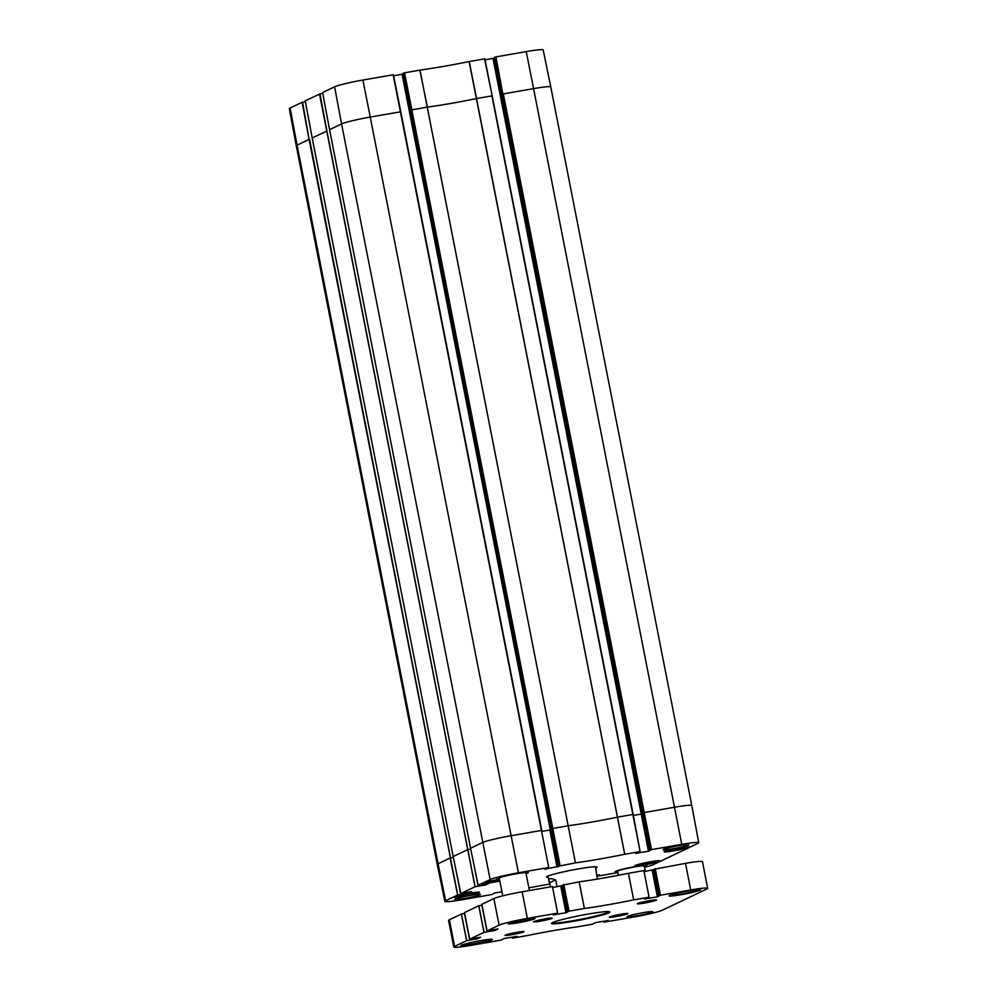<?xml version="1.0" encoding="UTF-8"?>
<svg xmlns="http://www.w3.org/2000/svg" width="997" height="997" viewBox="0 0 997 997"><rect width="100%" height="100%" fill="white"/><g stroke="black" fill="none" stroke-linecap="round" stroke-linejoin="round"><path stroke-width="1.5" d="M290.127 108.025A23.467 1.732 168.9 0 0 289.317 108.673L296.271 145.799A23.791 1.757 -11.1 0 1 297.081 145.151L290.127 108.025L302.116 102.305L309.082 139.418L302.59 102.193L305.306 101.719L306.839 109.508M400.757 111.776L393.416 74.75L362.883 80.047A23.467 1.732 168.9 0 0 334.606 86.801L322.592 92.534L329.558 129.66L322.604 92.522M484.554 58.848L492.194 95.862L484.841 58.823L469.113 61.552A68.319 5.047 -11.1 0 1 419.974 70.102L404.072 72.906L552.413 828.532L568.377 825.728A67.995 5.022 168.9 0 0 617.392 817.191L633.182 814.449L640.124 851.588L635.6 853.395L648.449 851.201L651.49 849.606L681.749 844.334A23.467 1.732 -11.1 0 1 698.735 842.702A23.467 1.732 -11.1 0 1 697.925 843.35L653.446 864.573A23.467 1.732 -11.1 0 1 644.573 867.278M550.793 86.976L543.203 49.962A23.467 1.732 168.9 0 0 526.229 51.595L495.497 56.979L643.838 812.605L674.57 807.221A23.791 1.757 -11.1 0 1 691.781 805.576L550.793 86.976A23.791 1.757 -11.1 0 0 533.582 88.621L526.229 51.595M501.927 891.729L494.263 893.125L492.157 894.496L461.823 899.78A23.467 1.732 -11.1 0 1 444.849 901.413A23.467 1.732 -11.1 0 1 445.659 900.765L457.648 895.044L468.291 893.225L471.643 891.63L460.751 893.561L475.033 886.744L485.664 884.937L489.053 883.317L478.136 885.261L490.138 879.541A23.467 1.732 -11.1 0 1 518.403 872.786L548.662 867.515L544.698 869.272L559.616 866.081L558.594 866.219L551.005 829.205L402.738 73.541L404.072 72.906M312.186 137.947L453.174 856.535L312.173 137.96L326.929 131.018L319.975 93.892L305.219 100.834L312.173 137.947L305.232 100.822M485.041 59.808L493.004 58.424L641.258 814.088L493.478 58.312L494.225 57.951M651.427 849.618L643.838 812.605L642.442 813.278L650.019 850.291L642.417 813.29L494.188 57.627M494.176 57.602L495.497 56.979M402.053 74.227L550.307 829.903L402.053 74.227L402.813 73.865M393.616 75.735L401.579 74.339M322.754 93.406L324.224 101.22M319.975 93.892L322.692 93.419M549.958 884.04A68.319 5.047 168.9 0 0 528.884 887.853M596.717 875.852L599.396 874.793L596.592 875.241M617.903 872.587L596.792 876.263M560.002 865.546L552.413 828.532L551.017 829.205L558.594 866.219L575.456 862.854A68.319 5.047 168.9 0 0 624.708 854.267L640.124 851.588L492.182 95.862L633.17 814.449M419.837 70.126L427.389 107.128A67.995 5.022 168.9 0 0 476.404 98.591L491.92 95.886L640.124 851.588M393.142 74.775L548.711 867.515M478.174 885.261L470.534 848.26L482.548 842.527A23.791 1.757 -11.1 0 1 511.224 835.673L541.757 830.376L400.782 111.776L541.745 830.376M460.801 893.549L453.161 856.548L467.443 849.731L470.721 849.132M595.533 866.767A24.763 1.832 -11.1 0 1 595.496 866.792L597.34 879.08M550.518 886.856L547.839 876.114A24.763 1.832 -11.1 0 1 547.802 876.126M595.745 868.001A25.735 1.907 168.9 0 0 596.954 866.979A25.735 1.907 168.9 0 0 574.023 869.696A25.735 1.907 168.9 0 0 547.415 876.301A25.735 1.907 168.9 0 0 546.568 876.862A25.735 1.907 168.9 0 0 548.088 877.348M635.226 865.446A12.724 0.935 -11.1 0 1 648.835 862.093A12.724 0.935 -11.1 0 1 659.765 860.897A12.724 0.935 -11.1 0 1 647.452 864.274A12.724 0.935 -11.1 0 1 634.79 865.795A12.724 0.935 -11.1 0 1 635.226 865.446M664.525 851.463A12.724 0.935 -11.1 0 1 678.147 848.111A12.724 0.935 -11.1 0 1 689.064 846.914A12.724 0.935 -11.1 0 1 676.751 850.291A12.724 0.935 -11.1 0 1 664.089 851.824A12.724 0.935 -11.1 0 1 664.525 851.463M499.821 880.999A12.724 0.935 -11.1 0 1 483.819 883.217A12.724 0.935 -11.1 0 1 484.255 882.868A12.724 0.935 -11.1 0 1 499.472 879.217M454.956 896.839A12.724 0.935 -11.1 0 1 468.565 893.486A12.724 0.935 -11.1 0 1 479.482 892.29A12.724 0.935 -11.1 0 1 467.182 895.667A12.724 0.935 -11.1 0 1 454.52 897.2A12.724 0.935 -11.1 0 1 454.956 896.839M663.516 849.332A13.111 0.972 -11.1 0 1 677.549 845.867A13.111 0.972 -11.1 0 1 688.802 844.646A13.111 0.972 -11.1 0 1 676.128 848.123A13.111 0.972 -11.1 0 1 663.067 849.693A13.111 0.972 -11.1 0 1 663.516 849.332M455.23 899.107A13.111 0.972 -11.1 0 1 469.251 895.655A13.111 0.972 -11.1 0 1 480.504 894.421A13.111 0.972 -11.1 0 1 467.83 897.898A13.111 0.972 -11.1 0 1 454.769 899.468A13.111 0.972 -11.1 0 1 455.23 899.107M548.699 880.513C548.375 878.332 550.693 878.12 555.653 879.865L557.011 886.782M549.696 882.706L555.653 879.865M527.824 935.46L512.446 938.152L516.932 936.345L504.083 938.538L501.105 940.121L470.771 945.405A23.467 1.732 -11.1 0 1 453.797 947.038A23.467 1.732 -11.1 0 1 454.607 946.39L466.671 940.645L477.239 938.85L480.591 937.255L469.712 939.186L483.981 932.369L494.624 930.562L498.002 928.942L487.084 930.886L499.086 925.166A23.467 1.732 -11.1 0 1 527.363 918.411L557.622 913.14L553.136 914.947L565.972 912.754L568.951 911.171L584.404 908.479A68.319 5.047 168.9 0 0 633.656 899.892L649.047 897.213L644.561 899.02L657.397 896.826L660.375 895.244L690.709 889.96A23.467 1.732 -11.1 0 1 707.683 888.327A23.467 1.732 -11.1 0 1 706.873 888.975L662.394 910.199A23.467 1.732 -11.1 0 1 634.117 916.953L603.858 922.225L608.344 920.418L595.508 922.611L592.53 924.194L577.101 926.886A68.319 5.047 168.9 0 0 527.824 935.46M603.858 922.225L603.621 921.203L603.821 922.225M707.683 888.327L702.461 861.72A23.467 1.732 168.9 0 0 685.487 863.352L653.745 869.309L658.967 895.917L653.745 869.309M653.82 869.633L644.062 871.627M649.084 897.213L643.863 870.605L649.084 897.213L643.863 870.605L628.434 873.285A68.319 5.047 -11.1 0 1 579.182 881.859L562.333 885.224L567.555 911.844L562.333 885.224M628.434 873.285L633.656 899.892L628.459 873.285M562.395 885.56L552.637 887.542M557.622 913.14L552.438 886.52L557.659 913.14L552.438 886.52L522.141 891.792A23.467 1.732 168.9 0 0 493.864 898.559L481.863 904.279L487.084 930.886L481.863 904.279M481.912 905.214L487.134 931.821L481.912 905.214L478.759 905.762L464.49 912.567L469.712 939.186L464.49 912.567M464.527 913.501L469.749 940.121L464.527 913.501L461.387 914.05L449.385 919.77A23.467 1.732 168.9 0 0 448.575 920.418L453.797 947.038M512.446 938.152L512.196 937.13L512.396 938.152M637.744 903.469A9.708 0.723 -11.1 0 1 648.137 900.902A9.708 0.723 -11.1 0 1 656.475 899.992A9.708 0.723 -11.1 0 1 647.078 902.572A9.708 0.723 -11.1 0 1 637.407 903.731A9.708 0.723 -11.1 0 1 637.744 903.469M505.342 935.099A9.708 0.723 -11.1 0 1 515.736 932.544A9.708 0.723 -11.1 0 1 524.073 931.634A9.708 0.723 -11.1 0 1 514.676 934.201A9.708 0.723 -11.1 0 1 505.018 935.373A9.708 0.723 -11.1 0 1 505.342 935.099M627.512 916.405A13.111 0.972 -11.1 0 1 641.545 912.94A13.111 0.972 -11.1 0 1 652.798 911.707A13.111 0.972 -11.1 0 1 640.124 915.184A13.111 0.972 -11.1 0 1 627.063 916.766A13.111 0.972 -11.1 0 1 627.512 916.405M609.616 916.941A9.496 0.698 168.9 0 0 609.304 917.153A9.496 0.698 168.9 0 0 618.738 916.069A9.496 0.698 168.9 0 0 627.886 913.501A9.496 0.698 168.9 0 0 619.424 914.511A9.496 0.698 168.9 0 0 609.616 916.941M533.894 921.552A9.496 0.698 168.9 0 0 533.582 921.764A9.496 0.698 168.9 0 0 543.016 920.68A9.496 0.698 168.9 0 0 552.164 918.112A9.496 0.698 168.9 0 0 543.701 919.109A9.496 0.698 168.9 0 0 533.894 921.552M699.819 889.474A15.541 1.147 -11.1 0 1 685.001 893.349A15.541 1.147 -11.1 0 1 669.81 895.368M669.623 895.456A16.126 1.196 168.9 0 0 669.087 895.804A16.126 1.196 168.9 0 0 685.113 893.96A16.126 1.196 168.9 0 0 700.654 889.611A16.126 1.196 168.9 0 0 686.285 891.306A16.126 1.196 168.9 0 0 669.623 895.456M609.192 911.644A29.137 2.156 -11.1 0 1 581.039 919.222A29.137 2.156 -11.1 0 1 552.114 922.836M552.6 922.586A29.723 2.193 168.9 0 0 551.628 923.234A29.723 2.193 168.9 0 0 581.164 919.845A29.723 2.193 168.9 0 0 609.79 911.819A29.723 2.193 168.9 0 0 583.32 914.947A29.723 2.193 168.9 0 0 552.6 922.586M534.018 918.312A13.111 0.972 -11.1 0 1 521.63 921.515A13.111 0.972 -11.1 0 1 508.944 923.234M508.582 923.384A13.696 1.009 168.9 0 0 508.134 923.683A13.696 1.009 168.9 0 0 521.743 922.125A13.696 1.009 168.9 0 0 534.94 918.424A13.696 1.009 168.9 0 0 522.74 919.87A13.696 1.009 168.9 0 0 508.582 923.384M461.324 945.231A16.126 1.196 168.9 0 0 460.801 945.58A16.126 1.196 168.9 0 0 476.828 943.748A16.126 1.196 168.9 0 0 492.356 939.386A16.126 1.196 168.9 0 0 477.987 941.093A16.126 1.196 168.9 0 0 461.324 945.231M491.533 939.261A15.541 1.147 -11.1 0 1 476.703 943.125A15.541 1.147 -11.1 0 1 461.511 945.144M644.448 866.617A16.126 1.196 168.9 0 0 646.741 865.433A16.126 1.196 168.9 0 0 632.385 867.128A16.126 1.196 168.9 0 0 615.71 871.266A16.126 1.196 168.9 0 0 615.186 871.615A16.126 1.196 168.9 0 0 617.754 871.864M526.067 873.509A16.126 1.196 168.9 0 0 528.36 872.325A16.126 1.196 168.9 0 0 514.003 874.02A16.126 1.196 168.9 0 0 497.329 878.158A16.126 1.196 168.9 0 0 496.805 878.507A16.126 1.196 168.9 0 0 499.372 878.743M617.741 871.777A15.541 1.147 -11.1 0 1 615.735 871.602A15.541 1.147 -11.1 0 1 616.258 871.179A15.541 1.147 -11.1 0 1 632.896 867.078A15.541 1.147 -11.1 0 1 646.23 865.62A15.541 1.147 -11.1 0 1 644.436 866.543M618.427 875.279L617.642 871.228A13.597 1.009 -11.1 0 1 618.103 870.855A13.597 1.009 -11.1 0 1 632.659 867.265A13.597 1.009 -11.1 0 1 644.324 865.994L645.383 871.39M499.36 878.669A15.541 1.147 -11.1 0 1 497.353 878.494A15.541 1.147 -11.1 0 1 497.877 878.07A15.541 1.147 -11.1 0 1 514.514 873.97A15.541 1.147 -11.1 0 1 527.849 872.512A15.541 1.147 -11.1 0 1 526.055 873.434M502.737 895.854L499.26 878.12A13.597 1.009 -11.1 0 1 499.721 877.746A13.597 1.009 -11.1 0 1 514.265 874.157A13.597 1.009 -11.1 0 1 525.942 872.886L529.407 890.533M652.586 861.445L641.046 863.726M681.898 847.462L670.345 849.756M472.316 892.838L460.776 895.132M499.534 879.541L490.075 881.149M329.571 129.647L470.547 848.248L329.558 129.66L341.572 123.927L334.606 86.801M490.138 879.541L341.572 123.927A23.791 1.757 -11.1 0 1 370.236 117.073L362.883 80.047M411.437 109.932L427.264 107.14L575.431 862.854L419.974 70.102M469.113 61.552L624.708 854.267M502.849 94.005L495.97 56.866M651.49 849.606L503.323 93.892L533.582 88.621L681.749 844.334M309.556 139.318L450.532 857.906L453.336 857.42M319.501 94.005L475.033 886.744M518.403 872.786L370.236 117.073L400.782 111.776L393.416 74.75M633.369 815.459L641.258 814.088L648.449 851.201M649.309 850.989L641.732 813.976L642.492 813.614M560.077 865.533L404.545 72.793M557.896 866.916L550.307 829.903L551.067 829.541M541.944 831.386L549.833 830.015L557.024 867.128M326.929 131.018L475.108 886.732M296.271 145.799L437.247 864.399A23.791 1.757 -11.1 0 1 438.069 863.751L297.081 145.151L309.082 139.418L457.723 895.019M624.733 854.267L469.263 61.515M470.559 848.26L478.136 885.261M445.659 900.765L438.069 863.751L450.071 858.018L457.648 895.044M485.452 883.903L485.664 884.937M484.592 884.052L484.804 885.137M478.361 885.236L478.548 886.233M474.958 869.783L478.136 886.208M453.174 856.535L460.751 893.561M468.079 892.19L468.291 893.225M467.207 892.34L467.419 893.437M460.975 893.524L461.162 894.521M457.573 878.07L460.751 894.496M685.487 863.352L690.709 889.96M655.228 868.611L660.45 895.231M655.154 868.636L660.375 895.244M653.047 870.007L658.269 896.615M652.175 870.207L657.397 896.826M579.182 881.859L584.404 908.479M579.157 881.871L584.379 908.479M563.803 884.538L569.025 911.158M563.729 884.563L568.951 911.171M561.623 885.922L566.844 912.542M560.75 886.134L565.972 912.754M522.141 891.792L527.363 918.411M493.864 898.559L499.086 925.166M494.412 929.516L494.624 930.562M493.54 929.678L493.752 930.762M487.309 930.862L487.496 931.859M481.863 905.214L487.084 931.834M478.834 905.737L484.056 932.357M478.759 905.762L483.981 932.369M477.04 937.816L477.239 938.85M476.155 937.965L476.367 939.062M469.923 939.149L470.123 940.146M464.49 913.501L469.712 940.121M461.449 914.037L466.671 940.645M461.387 914.05L466.608 940.669M449.385 919.77L454.607 946.39M657.285 860.822A11.752 0.872 -11.1 0 1 647.252 863.252A11.752 0.872 -11.1 0 1 637.046 864.785L657.31 860.822M686.584 846.839A11.752 0.872 -11.1 0 1 676.552 849.27A11.752 0.872 -11.1 0 1 666.357 850.815M477.015 892.215A11.752 0.872 -11.1 0 1 466.982 894.645A11.752 0.872 -11.1 0 1 456.776 896.191L477.04 892.215M486.05 882.22L499.622 879.977A11.752 0.872 -11.1 0 1 486.087 882.208M492.194 95.862L484.841 58.823M642.417 813.29L494.163 57.614M551.005 829.205L402.738 73.541M698.735 842.702L691.781 805.576M444.849 901.413L437.247 864.399M666.32 850.827L686.609 846.839"/></g></svg>
